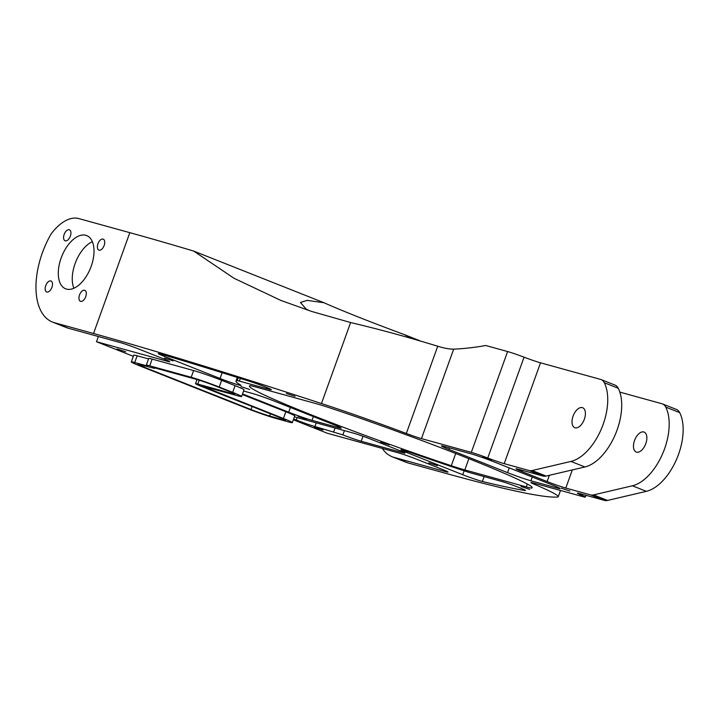 <?xml version="1.0" encoding="UTF-8"?>
<svg xmlns="http://www.w3.org/2000/svg" width="719" height="719" viewBox="0 0 719 719"><rect width="100%" height="100%" fill="white"/><g stroke="black" fill="none" stroke-linecap="round" stroke-linejoin="round"><path stroke-width="1.08" d="M79.53 294.961A5.905 3.2 -68.4 0 0 80.447 301.306A5.905 3.2 -68.4 0 0 85.723 296.668A5.905 3.2 -68.4 0 0 84.806 290.332A5.905 3.2 -68.4 0 0 79.53 294.961M97.964 243.768A5.905 3.2 -68.4 0 0 98.88 250.104A5.905 3.2 -68.4 0 0 104.156 245.476A5.905 3.2 -68.4 0 0 103.23 239.139A5.905 3.2 -68.4 0 0 97.964 243.768M45.728 285.632A5.905 3.2 -68.4 0 0 46.654 291.968A5.905 3.2 -68.4 0 0 51.921 287.339A5.905 3.2 -68.4 0 0 51.004 280.994A5.905 3.2 -68.4 0 0 45.728 285.632M64.162 234.43A5.905 3.2 -68.4 0 0 65.078 240.775A5.905 3.2 -68.4 0 0 70.354 236.147A5.905 3.2 -68.4 0 0 69.428 229.801A5.905 3.2 -68.4 0 0 64.162 234.43M491.463 459.953L482.809 457.095L491.463 459.953M249.7 389.509L241.054 386.66L249.7 389.509M569.87 491.041L561.224 488.192L569.87 491.041M389.374 444.89L380.719 442.041L389.374 444.89M173.162 360.875L164.516 358.026L173.162 360.875M125.753 351.816L117.098 348.967L125.753 351.816M306.662 419.195L298.017 416.346L306.662 419.195M323.029 430.043L314.383 427.185L323.029 430.043M437.476 465.678L428.83 462.82L437.476 465.678M295.033 396.313L286.387 393.455L295.033 396.313M529.678 489.351L521.032 486.493L529.678 489.351M482.377 481.469A14.308 0.71 19.8 0 1 481.442 481.218A14.308 0.71 19.8 0 1 462.757 474.72L406.909 452.575A14.308 0.71 19.8 0 1 400.959 449.806A14.308 0.71 19.8 0 1 412.535 453.231A164.534 8.125 -160.2 0 0 466.631 471.628A14.308 0.71 -160.2 0 0 471.206 473.039L500.882 481.227A14.308 0.71 19.8 0 1 516.098 486.395A14.308 0.71 19.8 0 1 525.517 490.502A14.308 0.71 19.8 0 1 525.023 490.52A710.426 35.069 19.8 0 1 482.377 481.469L484.13 476.607M382.274 448.422A64.386 34.925 -68.4 0 0 392.17 456.754A64.386 34.925 -68.4 0 0 394.111 457.401L408.077 462.946A64.386 34.925 111.6 0 1 406.136 462.29L392.17 456.754M61.133 258.04A28.616 15.521 -68.4 0 0 65.609 288.795A28.616 15.521 -68.4 0 0 91.178 266.336A28.616 15.521 -68.4 0 0 86.702 235.589A28.616 15.521 -68.4 0 0 61.133 258.04M73.904 288.238A28.616 15.521 111.6 0 1 75.1 263.585A28.616 15.521 111.6 0 1 92.365 241.683M532.141 487.473L531.952 487.994A150.226 7.415 -160.2 0 0 532.141 487.761A150.226 7.415 -160.2 0 0 530.703 485.972A35.77 1.762 19.8 0 0 530.02 485.541A162.925 8.044 -160.2 0 0 360.228 418.215A35.77 1.762 19.8 0 0 356.777 417.011A150.226 7.415 -160.2 0 0 330.3 408.033A35.77 1.762 19.8 0 0 316.773 403.826L255.317 386.858A35.77 1.762 19.8 0 0 249.646 385.761A150.226 7.415 -160.2 0 0 249.457 385.986A150.226 7.415 -160.2 0 0 311.929 415.106A150.226 7.415 -160.2 0 0 451.298 465.723L455.702 453.482M601.039 379.56L615.006 385.096A17.885 9.698 111.6 0 1 618.259 388.269L604.293 382.733A17.885 9.698 -68.4 0 0 601.039 379.56A17.885 9.698 -68.4 0 0 600.5 379.38L540.517 362.816A14.308 0.71 19.8 0 1 524.061 357.181A14.308 0.71 -160.2 0 0 507.605 351.546L485.747 345.506A643.829 349.209 111.6 0 1 453.671 349.155C449.447 349.2 444.135 348.221 437.736 346.225C407.565 337.013 378.527 329.122 350.611 322.543L311.776 311.48L280.958 300.461L233.972 278.244L193.708 251.084A724.734 35.77 -160.2 0 0 129.824 232.668L78.757 218.567A44.021 23.871 111.6 0 0 51.076 234.026A64.386 34.925 111.6 0 0 52.424 322.04A64.386 34.925 111.6 0 0 54.374 322.696L93.524 333.508L129.824 232.668M419.752 340.716L404.168 334.533L412.023 338.496M636.531 452.152A10.731 5.824 111.6 0 1 636.207 452.044A10.731 5.824 111.6 0 1 634.634 440.217A10.731 5.824 111.6 0 1 643.793 431.984A10.731 5.824 111.6 0 1 644.116 432.092A10.731 5.824 111.6 0 1 645.689 443.92A10.731 5.824 111.6 0 1 636.531 452.152M582.336 407.619A10.731 5.824 -68.4 0 0 573.178 415.852A10.731 5.824 -68.4 0 0 574.751 427.679A10.731 5.824 -68.4 0 0 575.074 427.787A10.731 5.824 -68.4 0 0 584.232 419.554A10.731 5.824 -68.4 0 0 582.66 407.727A10.731 5.824 -68.4 0 0 582.336 407.619M241.584 396.529L244.011 389.806A21.462 1.061 -160.2 0 0 235.086 385.645L221.641 380.315A21.462 1.061 -160.2 0 0 193.618 370.555L152.149 359.105A21.462 1.061 -160.2 0 0 148.716 358.484L146.299 365.207A21.462 1.061 -160.2 0 0 147.557 366.07L134.723 362.529A21.462 1.061 -160.2 0 0 131.298 361.909A21.462 1.061 -160.2 0 0 140.223 366.061L247.237 408.5A21.462 1.061 -160.2 0 0 275.269 418.251L288.912 422.026A21.462 1.061 -160.2 0 0 292.345 422.646A21.462 1.061 -160.2 0 0 283.421 418.485L202.237 386.094L238.16 395.899A21.462 1.061 -160.2 0 0 241.584 396.529A21.462 1.061 -160.2 0 0 232.659 392.367L219.223 387.038A21.462 1.061 -160.2 0 0 191.191 377.277L149.732 365.827A21.462 1.061 -160.2 0 0 146.299 365.207M292.345 422.646L294.772 415.924A21.462 1.061 -160.2 0 0 285.847 411.762L242.312 394.506M148.545 358.952L137.149 355.806A21.462 1.061 -160.2 0 0 133.716 355.186L131.298 361.909M293.667 418.997L296.228 420.013A14.308 0.71 -160.2 0 0 314.913 426.52L342.864 434.887A14.308 0.71 -160.2 0 0 361.199 441.25L402.694 452.709A14.308 0.71 -160.2 0 0 404.986 453.132A14.308 0.71 -160.2 0 0 399.036 450.355L371.624 439.489A14.308 0.71 -160.2 0 0 352.939 432.982L294.439 416.831M239.355 381.106L269.032 389.303A14.308 0.71 -160.2 0 0 271.315 389.716A14.308 0.71 -160.2 0 0 263.882 386.364A14.308 0.71 -160.2 0 0 249.601 381.313A710.426 35.069 -160.2 0 0 161.712 354.323A14.308 0.71 -160.2 0 0 158.279 353.577A14.308 0.71 -160.2 0 0 164.229 356.345L220.068 378.491A14.308 0.71 -160.2 0 0 233.81 383.461A14.308 0.71 -160.2 0 0 241.045 385.411A14.308 0.71 -160.2 0 0 240.64 385.069A164.534 8.125 19.8 0 1 235.994 381.142A164.534 8.125 19.8 0 1 237.171 380.648A14.308 0.71 19.8 0 1 239.355 381.106L240.335 378.392M531.952 487.994A35.77 1.762 19.8 0 1 526.281 486.898L527.306 484.04M468.878 458.668L464.825 469.929L526.281 486.898M464.825 469.929A35.77 1.762 19.8 0 1 451.298 465.723M408.077 462.946L447.236 473.749A724.734 35.77 -160.2 0 0 557.342 497.063A114.087 5.635 -160.2 0 0 558.25 496.712A114.087 5.635 -160.2 0 0 533.956 484.085A14.308 0.71 19.8 0 1 530.91 482.503A14.308 0.71 19.8 0 1 533.201 482.925L583.037 496.685A14.308 0.71 -160.2 0 0 585.32 497.099A14.308 0.71 -160.2 0 0 581.338 495.121A14.308 0.71 19.8 0 1 577.348 493.144A14.308 0.71 19.8 0 1 579.64 493.558L604.499 500.424L590.533 494.888L565.799 488.057A14.308 0.71 19.8 0 1 547.114 481.55L521.976 471.583A14.308 0.71 19.8 0 1 516.026 468.815A14.308 0.71 19.8 0 1 518.309 469.228L543.043 476.059L529.076 470.514L504.217 463.656A14.308 0.71 19.8 0 1 487.761 458.012A14.308 0.71 -160.2 0 0 471.305 452.377L421.46 438.617A14.308 0.71 19.8 0 1 406.325 433.476A114.087 5.635 -160.2 0 0 321.456 403.53A724.734 35.77 -160.2 0 0 93.524 333.508M52.424 322.04L66.391 327.576A64.386 34.925 -68.4 0 0 68.341 328.232L119.974 342.487A14.308 0.71 19.8 0 1 138.659 348.994L163.806 358.961A14.308 0.71 19.8 0 1 169.756 361.738A14.308 0.71 19.8 0 1 167.464 361.315L96.499 341.723L133.303 356.318M293.379 419.788L327.307 433.242L398.263 452.835A14.308 0.71 19.8 0 1 416.948 459.333L442.095 469.309A14.308 0.71 19.8 0 1 448.045 472.077A14.308 0.71 19.8 0 1 445.753 471.664L394.111 457.401M557.189 488.03A17.885 0.881 -160.2 0 0 560.047 488.552A17.885 0.881 -160.2 0 0 552.605 485.082L493.944 461.823A17.885 0.881 -160.2 0 0 470.594 453.698L444.306 446.436A17.885 0.881 -160.2 0 0 441.439 445.915A17.885 0.881 -160.2 0 0 448.881 449.384L507.542 472.644A17.885 0.881 -160.2 0 0 530.901 480.777L557.189 488.03L557.513 487.131M242.528 393.913L288.687 412.212A17.885 0.881 -160.2 0 0 312.037 420.345L338.325 427.607A17.885 0.881 -160.2 0 0 341.192 428.12A17.885 0.881 -160.2 0 0 333.751 424.659L275.089 401.4A17.885 0.881 -160.2 0 0 251.731 393.266L243.57 391.01M309.305 310.68A643.829 349.209 111.6 0 1 306.024 308.945L300.434 302.465L307.184 300.362L323.999 302.744A130.552 6.444 -160.2 0 0 404.168 334.533M323.999 302.744L193.708 251.084M590.533 494.888A17.885 9.698 -68.4 0 0 593.597 494.897L632.405 485.792A46.501 25.219 -68.4 0 0 662.846 453.213A46.501 25.219 -68.4 0 0 665.74 407.098A17.885 9.698 -68.4 0 0 662.496 403.925A17.885 9.698 -68.4 0 0 661.956 403.745L619.832 392.116M604.293 382.733A46.501 25.219 111.6 0 1 601.399 428.848A46.501 25.219 111.6 0 1 570.949 461.427L532.141 470.532L546.107 476.068A17.885 9.698 111.6 0 1 543.043 476.059M529.076 470.514A17.885 9.698 -68.4 0 0 532.141 470.532M96.499 341.723L98.377 336.528M662.496 403.925L676.462 409.462A17.885 9.698 111.6 0 1 679.707 412.634A46.501 25.219 111.6 0 1 676.813 458.749A46.501 25.219 111.6 0 1 646.372 491.329L607.564 500.433A17.885 9.698 111.6 0 1 604.499 500.424M618.259 388.269A46.501 25.219 111.6 0 1 615.365 434.384A46.501 25.219 111.6 0 1 584.915 466.964L546.107 476.068M153.866 368.209L140.313 364.749A14.308 0.71 -160.2 0 0 138.021 364.326A14.308 0.71 -160.2 0 0 143.971 367.103L250.994 409.533A14.308 0.71 -160.2 0 0 269.679 416.04L283.331 419.806A14.308 0.71 -160.2 0 0 285.614 420.22A14.308 0.71 -160.2 0 0 279.664 417.451L201.455 386.436A14.308 0.71 19.8 0 1 195.505 383.667A14.308 0.71 19.8 0 1 197.788 384.081L232.57 393.688A14.308 0.71 -160.2 0 0 234.861 394.102A14.308 0.71 -160.2 0 0 228.903 391.325L215.466 385.995A14.308 0.71 -160.2 0 0 196.781 379.497L155.313 368.047A14.308 0.71 -160.2 0 0 153.03 367.634A14.308 0.71 -160.2 0 0 153.866 368.209L154.046 367.724M68.341 328.232L54.374 322.696M445.753 471.664L446.014 470.936M504.217 463.656L540.517 362.816M487.761 458.012L524.061 357.181M471.305 452.377L507.605 351.546M421.46 438.617L453.671 349.155M406.325 433.476L437.736 346.225M321.456 403.53L350.611 322.543M167.464 361.315L167.725 360.596M533.956 484.085L534.271 483.222M581.338 495.121L581.698 494.124M565.799 488.057L572.333 469.92M547.114 481.55L549.361 475.304M521.976 471.583L522.416 470.361M448.881 449.384L449.429 447.856M507.542 472.644L509.25 467.898M530.901 480.777L532.249 477.012M338.325 427.607L338.649 426.7M288.687 412.212L290.395 407.466M312.037 420.345L313.394 416.589M584.915 466.964L570.949 461.427M679.707 412.634L665.74 407.098M646.372 491.329L632.405 485.792M593.597 494.897L607.564 500.433M238.223 377.727L237.171 380.648M222.153 372.712L220.068 378.491M164.642 355.195L164.229 356.345M269.292 388.575L269.032 389.303M297.109 417.568L296.228 420.013M316.234 422.853L314.913 426.52M335.018 428.039L333.697 431.706M344.401 430.627L342.864 434.887M362.996 436.262L361.199 441.25M402.955 451.99L402.694 452.709M149.732 365.827L152.149 359.105M134.723 362.529L137.149 355.806M283.421 418.485L285.847 411.762M205.212 387.478L205.427 386.867M232.659 392.367L235.086 385.645M219.223 387.038L221.641 380.315M191.191 377.277L193.618 370.555M144.411 365.881L143.971 367.103M232.57 393.688L232.83 392.96M199.181 380.207L197.788 384.081M283.331 419.806L283.592 419.087M270.479 413.811L269.679 416.04M250.994 409.533L252.081 406.514M407.314 451.46L406.909 452.575M464.159 470.819L462.757 474.72M558.25 496.712L560.505 490.457M585.32 497.099L585.967 495.31M282.046 300.893L280.958 300.461M237.324 377.448L235.994 381.142M196.988 379.551L195.505 383.667M154.288 368.496L154.531 367.84"/></g></svg>
